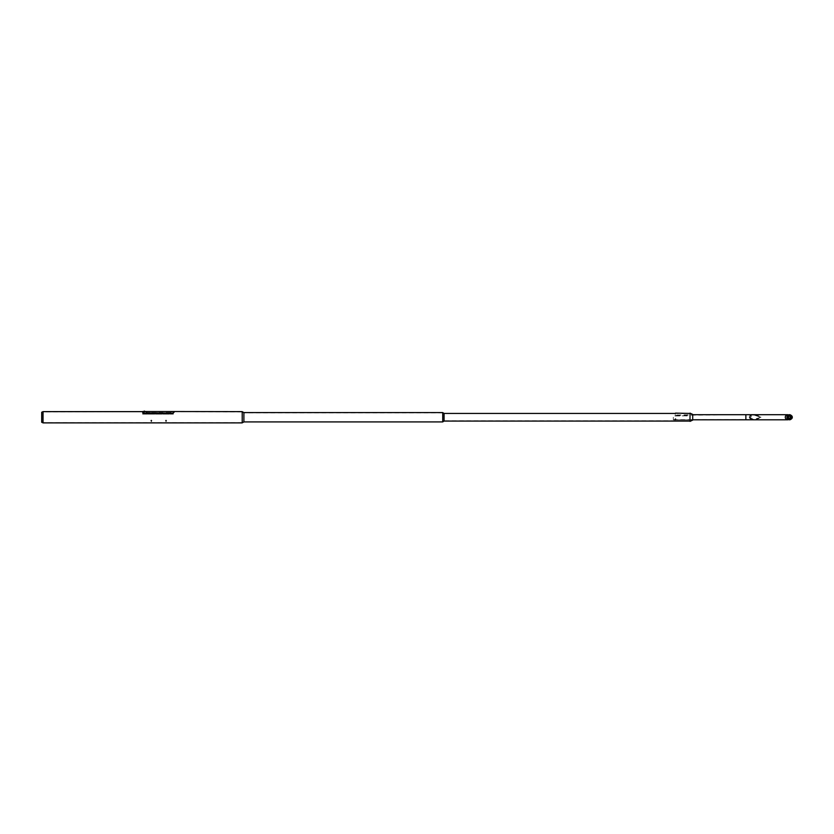 <?xml version="1.0" encoding="UTF-8"?>
<svg xmlns="http://www.w3.org/2000/svg" width="834" height="834" viewBox="0 0 834 834"><rect width="100%" height="100%" fill="white"/><g stroke="black" fill="none" stroke-linecap="round" stroke-linejoin="round"><path stroke-width="0.63" stroke-dasharray="4.17 3.13" d="M145.304 411.631L147.305 412.496L142.624 411.631L144.303 413.393L172.367 413.393L174.045 411.631L172.033 411.631M242.214 411.892L242.214 422.609L242.214 411.892L172.867 411.631L170.032 412.82L147.305 412.82L170.032 412.82L172.033 411.892M172.878 412.59L173.253 411.527L43.034 411.892L43.034 422.609L43.034 411.892L43.034 422.609L43.034 411.892L41.7 412.246L41.7 422.254L41.804 412.465L41.804 422.035L43.034 422.609L242.214 422.609M172.033 411.715L170.032 412.82L147.305 412.496L170.032 412.496L172.033 411.715M145.304 411.892L142.624 411.631L142.624 412.35M145.304 411.986L147.305 412.82L145.304 411.986M242.214 411.631L242.214 422.88M43.034 411.631L43.034 422.88M242.214 411.673L242.214 422.828L242.214 411.673M243.893 421.65L243.893 412.861L243.893 421.65L242.214 422.557L242.214 411.944L242.214 422.557M243.893 412.861L242.214 411.944M442.739 421.681L442.739 412.82L442.739 421.681L243.893 421.681L243.893 412.82L243.893 421.681M442.739 412.82L243.893 412.82M442.739 412.58L442.739 421.921M243.893 412.58L243.893 421.921M675.05 413.435L444.074 413.674L444.074 420.826L442.739 421.587L442.739 412.913L442.739 421.587M442.739 412.642L442.739 421.858L442.739 412.642M690.041 420.826L690.041 413.674L690.041 420.826L444.074 420.826L444.074 413.706L442.739 412.913M690.041 413.435L690.041 421.066L689.958 413.435M675.394 414.435L675.331 413.445L690.041 413.674M444.074 413.435L444.074 421.066M675.06 418.96L675.613 418.626L675.06 418.96M675.592 419.241L675.071 419.408L675.592 419.241M675.644 419.21L675.019 419.408L675.644 419.21M675.644 418.699L675.019 418.897L675.644 418.699M144.459 412.59L144.084 411.527L144.636 411.527M174.045 412.277L172.367 413.393M144.303 413.393L172.367 413.32M144.303 413.32L142.624 412.277M173.201 412.59L173.253 411.527L174.045 412.35M151.986 420.805L150.652 420.534L151.986 420.805M142.624 413.143L142.624 414.144L142.624 413.143L173.378 413.143L142.624 413.143L173.378 413.372L142.624 413.372L142.624 414.144L173.378 414.144L142.624 414.144L173.378 413.904L142.624 413.904L142.624 413.143M173.378 413.143L173.378 414.144L173.378 413.143M166.685 420.805L165.351 420.534L166.685 420.805M752.852 415.155C755.854 414.832 758.314 415.53 760.243 417.25C758.023 419.711 750.1 420.805 749.266 417.25L749.37 416.5L749.286 417.25C749.578 415.415 750.767 414.665 752.862 414.988C755.875 414.634 758.356 415.384 760.306 417.25C758.043 419.909 750.1 421.097 749.286 417.25L749.37 418.001L749.266 417.25C749.558 415.561 750.756 414.863 752.852 415.155L752.862 414.988M791.257 419.012A2.544 2.533 90 0 0 791.257 415.488M787.077 417.25A2.346 2.346 -90 0 1 789.423 414.905A2.346 2.346 -90 0 1 791.758 417.25A2.346 2.346 -90 0 1 789.423 419.596A2.346 2.346 -90 0 1 787.077 417.25A2.346 2.346 90 0 1 789.423 414.905A2.346 2.346 90 0 1 791.768 417.25A2.346 2.346 90 0 1 789.423 419.596A2.346 2.346 90 0 1 787.087 417.25M673.33 417.25L673.33 419.794L673.33 417.25M676.687 415.04L692.71 414.707M676.676 415.238L745.867 414.905L745.867 417.25L745.867 414.905L787.817 414.905A2.346 2.346 90 0 0 785.482 417.25A2.346 2.346 90 0 0 789.517 418.866M749.912 417.25L753.592 419.596L760.723 417.25L753.592 414.905L749.912 417.25M761.015 417.25L752.414 414.707L748.724 417.25L752.414 419.794L761.015 417.25M792.3 417.25A2.002 2.002 90 0 1 790.298 419.252A2.002 2.002 90 0 1 788.307 417.25A2.002 2.002 90 0 1 790.298 415.249A2.002 2.002 90 0 1 792.3 417.25M786.9 417.25A2.544 2.533 90 0 1 789.433 414.707A2.544 2.533 90 0 1 791.966 417.25A2.544 2.533 90 0 1 789.433 419.794A2.544 2.533 90 0 1 786.9 417.25M788.495 417.25A1.814 1.804 90 0 1 790.298 415.436A1.814 1.804 90 0 1 792.102 417.25A1.814 1.804 90 0 1 790.298 419.064A1.814 1.804 90 0 1 788.495 417.25M689.958 420.253L689.958 421.18L692.627 419.909L692.627 414.592L692.71 420.096L692.71 414.415L689.958 413.32L689.958 420.253M690.041 413.143L690.041 421.358M674.998 419.794L674.998 420.732L688.373 420.732L674.998 420.732L674.998 419.794L688.373 419.794L688.373 420.732L688.373 419.794L674.998 419.794M674.998 415.499L688.373 415.989L674.998 415.499M674.998 415.989L688.373 415.822L674.998 415.989M151.079 420.169L151.652 420.169L151.079 420.169M144.501 411.548L144.136 412.59M165.789 420.169L166.352 420.169L165.789 420.169M789.517 415.645A2.346 2.346 90 0 0 787.817 414.905A2.346 2.346 90 0 1 790.163 417.25A2.346 2.346 90 0 1 787.817 419.596A2.346 2.346 90 0 1 785.482 417.25A2.346 2.346 90 0 1 787.817 414.905L753.592 414.905M745.867 419.794L745.867 414.707M752.414 419.794L787.817 419.794A2.544 2.533 90 0 0 790.351 417.25A2.544 2.533 90 0 0 787.817 414.707A2.544 2.533 90 0 1 790.351 417.25A2.544 2.533 90 0 1 787.817 419.794A2.544 2.533 90 0 1 785.284 417.25A2.544 2.533 90 0 1 787.817 414.707L752.414 414.707M790.298 419.064L789.6 419.064L791.393 417.25L789.6 415.457A1.814 1.804 90 0 1 791.403 417.25A1.814 1.804 90 0 1 789.6 419.064A1.814 1.804 90 0 1 787.796 417.25A1.814 1.804 90 0 1 789.6 415.436L789.954 415.499A1.793 1.783 90 0 0 787.817 417.25A1.793 1.783 90 0 0 789.954 419.012L790.298 419.043M791.602 417.25A2.002 2.002 90 0 0 789.6 415.249A2.002 2.002 90 0 1 791.602 417.25A2.002 2.002 90 0 1 789.6 419.252A2.002 2.002 90 0 0 791.602 417.25M790.298 419.252L789.6 419.252L791.581 417.25L789.6 415.249L791.581 417.25L789.6 419.252A2.002 2.002 90 0 1 787.609 417.25A2.002 2.002 90 0 1 789.6 415.249L790.298 415.249M675.269 414.435L674.998 413.435M151.11 420.555L151.152 421.608M151.475 421.608L151.538 420.534M165.82 420.555L165.862 421.608M166.185 421.608L166.237 420.534M673.33 419.596L753.592 419.596M673.33 419.794L692.71 419.794"/><path stroke-width="1.25" d="M41.7 412.246L41.7 422.254L43.034 422.88L43.034 411.631L41.7 412.246M43.034 422.88L242.214 422.88L242.214 411.631L174.045 411.527L174.045 412.35L172.367 413.393L144.303 413.393L142.624 411.631L43.034 411.631M243.893 412.58L442.739 412.58L442.739 421.921L243.893 421.921L243.893 412.58L242.214 411.673M243.893 421.921L242.214 422.828M689.958 421.066L444.074 421.066L444.074 413.435L442.739 412.642M444.074 421.066L442.739 421.858M689.958 413.435L675.519 413.132M675.05 413.435L444.074 413.435M675.06 419.481L675.613 419.148L675.06 419.481M142.624 412.35L142.624 411.527L174.045 411.527M174.045 411.631L174.045 412.35M142.624 412.277L144.303 413.393M172.367 413.393L144.303 413.32M172.367 413.32L174.045 412.277M144.094 411.548L144.636 411.162L144.084 411.162M788.516 417.25A1.793 1.783 90 0 0 790.298 419.043A1.793 1.783 90 0 0 792.091 417.25A1.793 1.783 90 0 0 790.298 415.457A1.793 1.783 90 0 0 788.516 417.25M792.3 417.25A2.002 2.002 90 0 0 790.298 415.249A2.002 2.002 90 0 0 788.307 417.25A2.002 2.002 90 0 0 790.298 419.252A2.002 2.002 90 0 0 792.3 417.25M791.257 415.488A2.544 2.533 90 0 0 786.9 417.25A2.544 2.533 90 0 0 791.257 419.012M689.958 421.18L690.041 413.143L689.958 421.18M690.041 421.358L692.71 420.096L692.71 414.415L690.041 413.143M789.517 418.866A2.346 2.346 90 0 0 789.517 415.645M745.867 417.25L745.867 419.794L787.817 419.794A2.544 2.533 90 0 1 785.284 417.25A2.544 2.533 90 0 1 787.817 414.707L745.867 414.707L745.867 417.25M789.954 419.012A1.793 1.783 90 0 0 789.954 415.499M790.298 415.249L789.6 415.249A2.002 2.002 90 0 0 787.609 417.25A2.002 2.002 90 0 0 789.6 419.252L790.298 419.252M789.6 415.457L791.372 417.25L789.6 419.043M692.71 414.707L745.867 414.707M692.71 419.794L745.867 419.794"/></g></svg>

